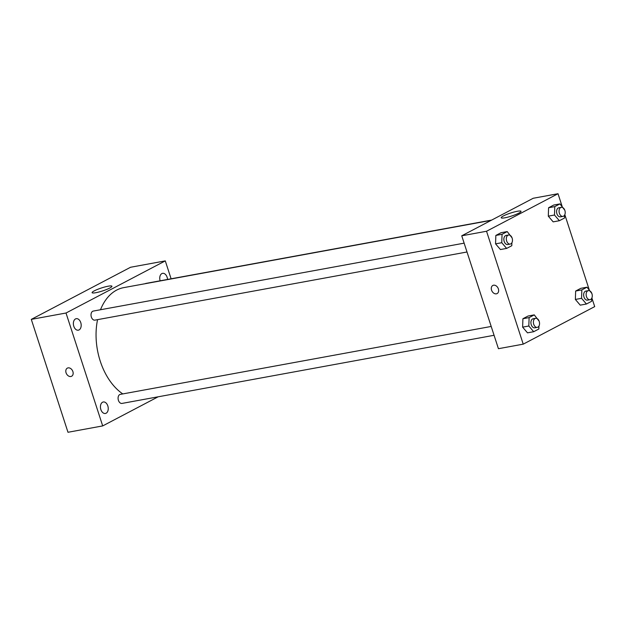 <?xml version="1.0" encoding="UTF-8"?>
<svg xmlns="http://www.w3.org/2000/svg" width="626" height="626" viewBox="0 0 626 626"><rect width="100%" height="100%" fill="white"/><g stroke="black" fill="none" stroke-linecap="round" stroke-linejoin="round"><path stroke-width="0.94" d="M158.143 396.806L102.695 425.915L67.984 432.276L31.3 319.377L130.576 267.255L165.287 260.893L171.101 278.789M167.533 279.439A5.845 3.826 79.6 0 0 162.588 273.335A5.845 3.826 79.6 0 0 161.852 273.593A5.845 3.826 79.6 0 0 160.131 280.8M75.488 318.939A5.845 3.826 79.6 0 0 73.633 325.7A5.845 3.826 79.6 0 0 78.328 330.184A5.845 3.826 79.6 0 0 81.044 323.744A5.845 3.826 79.6 0 0 76.223 318.681A5.845 3.826 79.6 0 0 75.488 318.939M102.554 402.236A5.845 3.826 79.6 0 0 100.7 408.989A5.845 3.826 79.6 0 0 105.395 413.473A5.845 3.826 79.6 0 0 108.102 407.041A5.845 3.826 79.6 0 0 103.282 401.978A5.845 3.826 79.6 0 0 102.554 402.236M102.695 425.915L66.012 313.016L31.3 319.377M66.012 313.016L165.287 260.893M109.761 288.038A10.423 1.581 162 0 1 98.955 291.998A10.423 1.581 162 0 1 92.1 292.678A10.423 1.581 162 0 1 101.522 287.952A10.423 1.581 162 0 1 111.929 286.231A10.423 1.581 162 0 1 109.761 288.038M72.89 371.57A4.585 3.396 62.3 0 1 71.607 376.257A4.585 3.396 62.3 0 1 66.473 373.769A4.585 3.396 62.3 0 1 67.342 368.135A4.585 3.396 62.3 0 1 72.89 371.57M71.614 376.249A4.585 3.396 62.3 0 1 66.473 373.769A4.585 3.396 62.3 0 1 67.35 368.127M491.668 220.086L145.999 283.39A4.601 3.013 79.6 0 0 145.42 283.586A4.601 3.013 79.6 0 0 145.24 283.695M491.199 326.451L120.325 394.372A4.601 3.013 79.6 0 0 119.746 394.568A4.601 3.013 79.6 0 0 118.416 400.335A4.601 3.013 79.6 0 0 121.984 403.426L494.07 335.286M464.14 243.154L93.258 311.075A4.601 3.013 79.6 0 0 92.687 311.279A4.601 3.013 79.6 0 0 91.224 316.6A4.601 3.013 79.6 0 0 94.917 320.129L467.012 251.988M97.562 319.643A56.708 37.145 79.6 0 0 100.238 361.132A56.708 37.145 79.6 0 0 122.782 393.918M491.183 220.344L123.776 287.624A56.708 37.145 79.6 0 0 100.496 309.753M591.883 297.96L594.7 306.623L523.226 344.151L498.429 348.698L461.745 235.799L533.219 198.262L558.016 193.724L562.171 206.517M553.165 221.862L548.298 216.158L548.579 207.746L553.744 205.038L548.579 207.746L548.298 216.158L553.165 221.862L559.37 220.72L554.495 215.023L554.785 206.611L559.941 203.904L564.793 210.187M527.499 332.844L522.624 327.14L522.913 318.728L528.07 316.02L522.913 318.728L522.624 327.14L527.499 332.844L533.696 331.71L528.829 326.005L529.111 317.593L534.268 314.886L539.119 321.169M564.824 214.663L589.238 289.807M523.226 344.151L486.543 231.252L558.016 193.724M580.232 305.152L575.364 299.447L575.646 291.043L580.803 288.336L575.646 291.043L575.364 299.447L580.232 305.152L586.429 304.017L581.562 298.312L581.844 289.908L587.008 287.193L591.86 293.484M500.432 249.547L495.565 243.843L495.847 235.431L501.011 232.723L495.847 235.431L495.565 243.843L500.432 249.547L506.637 248.412L501.762 242.708L502.052 234.296L507.209 231.589L512.06 237.872M486.543 231.252L461.745 235.799M504.916 217.793A10.423 1.581 162 0 1 501.207 217.754A10.423 1.581 162 0 1 510.636 213.036A10.423 1.581 162 0 1 521.035 211.314A10.423 1.581 162 0 1 515.636 214.577A10.423 1.581 162 0 1 504.916 217.793M498.374 288.899A4.585 3.396 62.3 0 1 497.099 293.578A4.585 3.396 62.3 0 1 491.958 291.098A4.585 3.396 62.3 0 1 492.834 285.456A4.585 3.396 62.3 0 1 498.374 288.899M497.099 293.578A4.585 3.396 62.3 0 1 491.958 291.098A4.585 3.396 62.3 0 1 492.834 285.456M511.896 242.755L511.794 245.705L506.637 248.412M508.57 235.016L506.09 235.47A4.601 3.013 79.6 0 0 504.18 241.44A4.601 3.013 79.6 0 0 507.749 244.531L510.229 244.077A4.601 3.013 79.6 0 0 512.365 239.007A4.601 3.013 79.6 0 0 508.57 235.016A4.601 3.013 79.6 0 0 506.661 240.987A4.601 3.013 79.6 0 0 510.229 244.077M501.762 242.708L495.565 243.843M502.052 234.296L495.847 235.431M507.209 231.589L501.011 232.723M564.629 215.07L564.527 218.012L559.37 220.72M561.303 207.331L558.822 207.785A4.601 3.013 79.6 0 0 556.913 213.748A4.601 3.013 79.6 0 0 560.481 216.839L562.962 216.385A4.601 3.013 79.6 0 0 565.098 211.314A4.601 3.013 79.6 0 0 561.303 207.331A4.601 3.013 79.6 0 0 559.394 213.294A4.601 3.013 79.6 0 0 562.962 216.385M554.495 215.023L548.298 216.158M554.785 206.611L548.579 207.746M559.941 203.904L553.744 205.038M538.955 326.052L538.853 328.994L533.696 331.71M535.637 318.313L533.156 318.767A4.601 3.013 79.6 0 0 531.247 324.738A4.601 3.013 79.6 0 0 534.815 327.821L537.296 327.367A4.601 3.013 79.6 0 0 539.432 322.296A4.601 3.013 79.6 0 0 535.637 318.313A4.601 3.013 79.6 0 0 533.728 324.284A4.601 3.013 79.6 0 0 537.296 327.367M528.829 326.005L522.624 327.14M529.111 317.593L522.913 318.728M534.268 314.886L528.07 316.02M591.687 298.367L591.593 301.309L586.429 304.017M588.37 290.628L585.889 291.082A4.601 3.013 79.6 0 0 583.98 297.045A4.601 3.013 79.6 0 0 587.548 300.136L590.028 299.682A4.601 3.013 79.6 0 0 592.165 294.611A4.601 3.013 79.6 0 0 588.37 290.628A4.601 3.013 79.6 0 0 586.46 296.591A4.601 3.013 79.6 0 0 590.028 299.682M581.562 298.312L575.364 299.447M581.844 289.908L575.646 291.043M587.008 287.193L580.803 288.336"/></g></svg>
